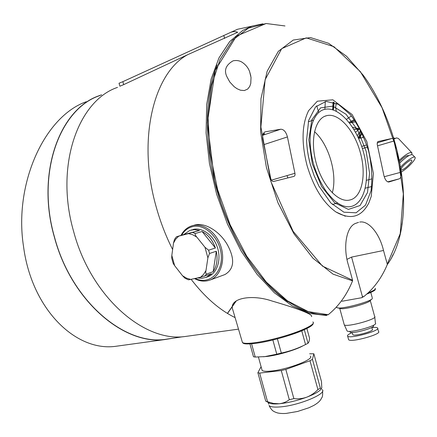 <?xml version="1.0" encoding="UTF-8"?>
<svg xmlns="http://www.w3.org/2000/svg" width="437" height="437" viewBox="0 0 437 437"><rect width="100%" height="100%" fill="white"/><g stroke="black" fill="none" stroke-linecap="round" stroke-linejoin="round"><path stroke-width="0.66" d="M202.085 231.506L215.403 247.992C212.666 240.252 208.225 234.756 202.085 231.506L195.213 233.533C194.984 234.543 195.503 235.723 196.776 237.067L192.69 234.735L188.462 233.598L199.523 230.452L194.47 229.633L189.887 230.397L183.616 234.647L176.488 236.734L178.711 236.166L175.729 239.17L173.5 243.076L174.467 239.465L176.488 236.734M184.971 278.222L182.513 275.725L186.484 278.134L190.647 279.418L188.429 279.833L184.971 278.222M174.653 265.68L173.189 263.407L171.708 258.054L171.823 255.421L174.653 265.68L182.513 275.725M216.299 251.242L213.169 271.688C216.861 266.073 217.905 259.256 216.299 251.242L209.514 253.482L207.886 257.868L204.964 247.266L208.607 250.199L215.403 247.992M341.985 301.257L361.973 297.668L362.448 296.728L351.572 257.093L346.973 259.37M351.572 257.093L383.517 250.477L387.253 264.117L400.199 233.757L403.329 193.973L396.949 150.241L382.064 107.753L360.285 71.559L333.923 46.688L306.271 37.872L281.679 48.66L265.112 79.714L260.894 127.014L270.869 181.492L293.112 231.326L322.468 266.111L352.577 280.237L352.555 280.871C346.841 294.915 338.735 306.195 328.236 314.706L327.936 314.826C299.979 316.137 264.882 290.813 239.498 245.25C232.517 232.02 226.377 218.025 221.073 203.26L214.529 180.65L207.324 122.742L215.206 70.33L236.455 36.085L266.084 23.527M362.333 296.302L363.518 296.887L368.402 292.621C376.301 285.071 382.577 275.769 387.231 264.713L387.253 264.117M358.548 222.346L355.964 223.269C346.486 226.104 342.559 246.976 348.584 265.674L352.577 280.237M119.028 83.232L119.907 86.22L123.676 84.641L187.686 54.685L237.701 32.267C235.303 31.322 232.888 31.393 230.457 32.469L237.52 29.274L251.586 26.258M187.686 54.685C153.819 72.662 136.852 139.327 156.146 206.756C160.319 221.783 165.809 236.029 172.615 249.483M191.127 279.314C204.937 297.275 219.598 310.035 235.101 317.601M318.715 112.413L316.71 105.749M311.499 316.623C313.64 314.296 294.134 307.446 272.262 301.093C251.209 293.817 229.742 298.515 232.462 308.653L233.697 312.826M194.47 278.582C199.791 281.395 205.019 281.87 210.148 279.997L224.886 274.567C234.243 269.045 235.117 259.196 227.508 245.01C220.341 232.113 205.521 221.947 194.405 225.11M334.152 102.427L333.398 109.96M346.508 119.317L351.31 115.996M324.86 109.31L325.33 101.482M359.443 128.877L352.604 127.304M233.09 60.819C236.504 60.153 239.476 60.612 242.005 62.196C245.763 64.687 248.309 67.872 249.653 71.755L251.024 77.464L250.762 83.451L249.74 86.411L247.703 89.061L244.332 90.557L240.454 90.213L237.056 88.727L234.194 86.717L229.796 82.009L226.95 76.825C223.799 70.308 225.842 64.971 233.09 60.819M335.906 211.961C350.567 220.275 361.579 217.194 368.937 202.719L371.232 196.393L373.417 173.549L366.9 141.763L352.146 114.57L332.836 99.805L317.328 101.204L308.648 110.621C301.83 124.332 301.273 142.533 306.976 165.23C313.504 187.205 323.151 202.784 335.906 211.961L345.339 216.233M359.706 222.072C368.697 220.319 379.6 233.68 383.517 250.477M262.812 139.507C262.156 135.29 262.987 132.728 265.314 131.816L280.772 129.215C283.826 129.33 286.049 131.903 287.431 136.928L294.931 173.287C295.199 174.986 294.877 176.024 293.964 176.401L273.496 181.497C272.229 181.508 271.311 180.486 270.738 178.422L262.812 139.507M377.18 144.194L377.808 141.599L391.994 138.447C392.841 138.469 393.497 139.321 393.961 141.004L400.734 172.293C401.363 175.843 400.893 178.017 399.331 178.809L388.87 182.005C386.718 181.934 385.068 179.804 383.926 175.608L377.18 144.194M117.498 87.389C78.218 100.532 54.581 165.716 73.645 231.55C90.918 296.739 143.844 342.133 184.518 336.583L190.319 335.785M227.524 313.444L236.368 300.798M306.883 328.493L309.533 338.134C309.336 340.833 308.833 342.532 308.025 343.231L305.534 344.564L301.754 330.825M249.948 343.908L253.493 356.772L255.235 357.051L264.942 356.592L276.768 354.183L272.863 339.991M251.581 343.799L255.235 357.051M277.402 338.839L281.319 353.058L276.768 354.183M304.305 329.716L308.025 343.231M303.038 345.782C296.188 349.737 278.74 354.986 267.854 356.341L263.26 356.761M281.319 353.058C289.78 351.272 297.854 348.442 305.534 344.564M309.62 353.801L313.832 353.762L312.455 359.345L309.986 360.743L285.825 369.429L281.275 370.543L259.654 373.089L257.89 372.734L261.091 366.687M310.259 356.117C315.011 358.881 288.584 369.254 271.89 370.986C266.537 371.587 263.276 371.395 262.113 370.407L261.829 369.374M313.832 353.762L321.501 381.643L321.769 387.783M257.89 372.734L265.74 401.199L273.382 403.417L279.156 403.761C274.999 404.116 271.923 403.99 269.929 403.395L266.33 401.406M259.654 373.089L267.537 401.696M281.275 370.543L289.31 399.718L293.866 398.631C298.263 399.134 302.579 398.642 306.812 397.157C297.171 400.674 287.956 402.876 279.156 403.761C282.919 403.329 286.306 401.985 289.31 399.718M285.825 369.429L293.866 398.631M309.986 360.743L317.928 389.613L320.365 388.089C321.08 388.952 321.545 388.854 321.763 387.799M312.455 359.345L320.365 388.089M268.214 402.444L268.684 404.159M321.517 388.498C319.999 391.066 315.099 393.95 306.812 397.157C310.953 395.485 314.662 392.967 317.928 389.613M101.613 94.802L99.068 95.736C59.689 109.081 35.801 173.09 54.428 237.318C71.275 300.918 123.818 345.104 164.651 339.571L173.298 338.172M164.651 339.571L115.286 346.366C75.415 351.577 31.666 308.948 23.543 246.599C13.623 183.627 44.612 116.357 86.22 101.745M100.002 95.534C60.202 108.316 35.779 172.61 54.549 237.286C71.504 301.344 124.654 345.536 165.568 339.336L171.08 338.506M227.42 313.384L236.144 300.967M323.44 109.703C319.059 111.184 315.59 115.073 313.045 121.371C311.898 124.469 310.407 128.997 310.068 140.048C310.199 147.668 311.313 155.534 313.422 163.635C316.688 174.647 321.179 184.206 326.898 192.313C331.197 197.448 334.354 200.72 336.364 202.118L339.451 204.155C343.056 206.16 346.415 207.023 349.54 206.745C364.644 205.221 370.751 178.738 363.518 152.387C356.559 125.982 337.664 104.896 323.44 109.703L322.244 110.173M360.339 152.655C366.457 174.123 362.322 196.426 350.692 199.78L349.267 200.135C337.812 202.544 322.135 185.419 316.088 162.63C309.888 139.873 315.137 118.23 326.554 115.696C338.615 112.342 354.511 130.423 360.339 152.655M119.077 83.221L122.857 81.664L123.676 84.641M230.457 32.469L122.857 81.664M287.803 177.935L287 175.608M314.487 131.668C328.87 144.259 337.648 174.532 332.284 192.848M348.458 339.107L348.628 339.729C350.987 342.788 382.599 334.005 378.48 331.437L377.683 328.52M352.227 332.568C348.48 334.179 346.956 335.381 347.655 336.184C349.993 339.161 381.605 330.377 377.508 327.892C376.781 327.357 374.886 327.242 371.816 327.553M352.714 334.327L352.823 334.72C354.38 336.654 374.935 330.946 372.302 329.312L371.794 327.46M349.933 331.628L350.059 332.093C351.894 334.349 376.486 327.515 373.335 325.625L373.264 325.357M346.847 330.416L347.093 330.956C349.682 333.469 378.71 325.407 375.416 323.09L374.766 317.087M344.116 324.287L344.345 324.904C347.054 327.471 378.224 318.813 374.695 316.481M344.274 324.855L339.746 308.385L340.904 308.675C346.306 309.412 369.445 302.994 370.226 300.541L371.63 299.198M336.67 307.058L336.823 307.632L338.151 307.965C344.4 308.812 371.537 301.284 372.39 298.466M262.888 134.558L264.724 133.678L263.271 133.591M387.99 181.939L388.488 181.737L387.816 181.879M360.815 131.608L358.285 137.764M363.103 136.683L362.797 137.551M361.749 133.596L359.618 138.212M361.508 133.066L358.755 138.392M360.459 130.881L357.308 135.689M359.127 129.101L355.571 132.307M359.607 129.188L354.32 129.352L358.695 128.522M400.997 169.835L401.936 169.922C404.815 169.261 412.468 161.876 411.801 160.395C411.567 158.057 400.871 166.978 400.926 169.469M401.324 171.96C406.978 168.95 416.008 159.543 415.15 157.5C414.921 155.048 405.629 161.242 400.576 167.262M414.729 157.052L412.774 154.977C410.96 153.775 406.634 156.435 399.8 162.946M408.737 155.736C407.404 154.895 404.329 156.796 399.511 161.439M411.676 154.49L411.987 152.917C410.392 151.552 406.153 153.993 399.271 160.232M411.523 152.431L398.342 138.436L396.583 137.912L393.966 139.004M336.211 103.247L335.643 107.202L336.261 111.173M207.559 276.856L208.11 276.659C217.096 273.305 221.526 259.895 217.457 247.544C213.502 235.161 202.069 226.95 192.854 229.529M213.169 271.688L206.406 274.114C205.723 273.48 205.581 272.267 205.991 270.481L207.886 257.868M208.11 276.659L206.127 277.375L211.47 273.77L200.507 277.266L203.62 274.365L205.991 270.481M206.127 277.375L201.916 278.298L197.508 277.921M190.647 279.418L200.507 277.266M204.964 247.266L196.776 237.067M188.462 233.598L178.711 236.166M173.5 243.076L171.823 255.421M183.616 234.647L199.523 230.452M195.213 233.533L192.635 232.468M209.514 253.482L208.607 250.199M262.927 23.806L251.985 26.116L242.748 30.437L229.731 41.537L218.986 57.87L211.137 79.075L206.712 104.47L206.095 133.028L209.443 163.465L216.67 194.301L227.431 223.995L241.153 251.089L257.098 274.354L274.436 292.845L292.32 305.971L309.959 313.504L326.658 315.509M355.428 121.89L349.879 122.873L354.544 120.525M284.99 25.952L266.209 23.522L248.413 28.132L232.642 40.177L220.002 59.612L211.513 85.821L208.028 117.537L210.039 152.874L217.566 189.461L230.135 224.755L246.812 256.3L266.341 282.1L287.306 300.782L308.342 311.657L328.236 314.706M387.231 264.713C395.245 253.64 400.319 239.176 402.466 221.319C408.191 175.062 391.765 113.997 363.158 75.153L346.546 56.264L328.646 43.312L310.478 37.571L293.249 40.051L278.336 51.326L267.154 71.247L260.96 98.773L260.632 131.876L266.444 167.65L277.943 202.746L293.992 233.85L312.974 258.245L333.07 274.157L352.555 280.871M217.249 64.862C204.166 96.708 203.893 146.81 218.172 194.509C232.5 242.202 259.944 283.023 287.846 301.672M310.336 164.328L314.105 175.641L318.944 186.157L330.82 202.948L343.919 212.202L356.084 212.792L365.529 205.117L371.062 190.718C372.592 178.487 371.789 165.301 368.642 151.147C364.25 137.267 358.258 125.195 350.676 114.931L338.435 104.361L326.117 101.379L315.59 106.868L308.631 120.443L306.594 140.239C306.85 148.083 308.096 156.113 310.336 164.328M312.302 163.886L321.637 186.55L334.644 202.806L348.398 209.405L360.055 205.521L367.501 192.509L369.593 173.205L366.151 151.207L357.843 130.352L346.055 114.297L332.797 106.142L320.539 107.884L311.854 119.787L308.812 139.84L312.302 163.886M223.837 35.605L224.613 38.423M312.865 321.943C316.481 323.959 301.994 331.109 282.029 336.763C272.502 339.467 263.904 341.39 256.24 342.537C248.609 343.619 244.015 343.619 242.448 342.542L242.098 341.357M312.684 323.997C313.242 328.105 278.145 340.303 257.005 343.143M322.178 389.531C327.712 393.48 298.662 405.662 280.03 406.923C274.081 407.382 270.427 406.923 269.066 405.541C272.087 411.446 273.841 411.184 274.857 411.96L277.255 412.861C279.571 413.451 282.51 413.642 286.077 413.429L297.548 411.479L308.915 407.765L313.793 405.438C319.605 402.007 320.239 400.145 320.982 399.281C321.736 396.954 322.921 398.358 322.588 391.028M366.856 294.052C372.253 292.014 374.919 290.512 374.853 289.545M368.134 292.872C373.853 290.621 376.191 289.086 375.154 288.273M264.707 132.045L265.516 131.772M262.708 135.284L280.772 129.215M263.855 144.636L287.431 136.928M271.421 180.164L294.931 173.287M361.705 146.411L366.244 145.057M362.41 148.575L366.938 147.231M377.076 142.888L391.994 138.447L377.076 142.888M377.535 145.849L393.961 141.004M384.216 176.723L400.734 172.293M387.756 181.852L399.331 178.809M365.327 188.189L371.548 186.555L365.327 188.183M366.479 180.301L371.92 178.837M333.491 102.209L333.032 109.834M349.032 122.3L354.041 119.776M210.148 279.997C220.494 276.113 225.601 260.616 220.871 246.359C216.271 232.058 203.047 222.652 192.444 225.667L191.455 225.967C186.927 227.579 183.436 230.731 180.984 235.417M195.208 278.424C208.394 285.132 222.422 273.633 221.308 255.984C220.538 238.367 204.822 222.974 192.089 226.754C187.67 228.016 184.185 230.84 181.645 235.226M204.702 276.211L206.406 274.114M391.454 258.185L392.939 254.804M401.843 224.913L402.466 221.319C408.202 175.013 391.792 114.008 363.152 75.153M184.518 336.583L238.498 329.137M266.816 356.472L264.942 356.592M165.568 339.336L183.147 336.692M362.273 297.521L362.792 296.909M310.346 164.323C308.107 156.096 306.856 148.072 306.594 140.239C306.834 148.11 308.074 156.146 310.308 164.339L314.077 175.636L318.944 186.157L314.116 175.641L310.346 164.323M332.344 204.467L337.244 203.216M308.282 121.808L313.089 120.197M324.795 116.286L326.554 115.696M313.258 323.123C312.701 323.713 315.252 324.664 302.71 330.421C290.878 335.523 270.356 341.242 256.88 343.176C243.07 344.869 243.393 343.285 242.448 342.542L232.468 308.653M258.425 357.029L262.113 370.407M375.367 288.939C374.689 289.458 377.781 289.704 366.834 294.074M348.628 339.729L347.655 336.184M352.823 334.72L352.206 332.475M350.059 332.093L349.857 331.355M347.093 330.956L344.345 324.904M374.635 316.426L370.265 300.503M340.904 308.675L338.151 307.965M372.258 297.805L370.794 292.473M336.823 307.632L336.599 306.801M264.893 131.958L265.314 131.816M250.805 75.951L249.653 71.755M393.491 137.431L394.524 138.524M411.545 160.122L411.801 160.395M393.884 138.715L395.862 138.125M332.655 109.72L333.12 102.1M193.427 225.41L193.078 225.508M191.914 229.813L191.231 230.009M363.409 137.42L358.586 138.425"/></g></svg>

